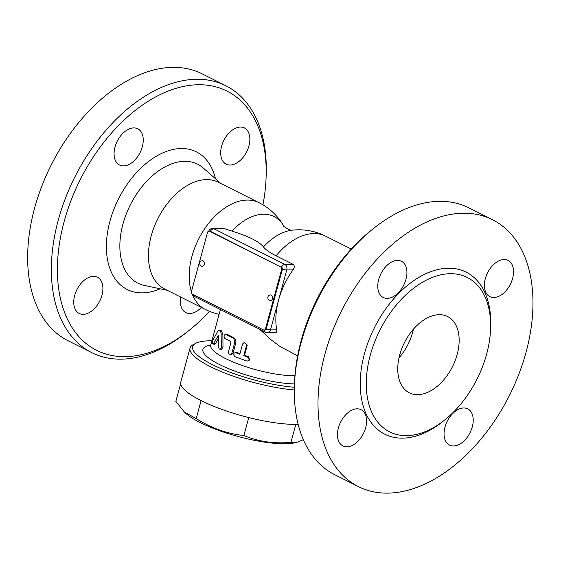 <?xml version="1.0" encoding="UTF-8"?>
<svg xmlns="http://www.w3.org/2000/svg" width="561" height="561" viewBox="0 0 561 561"><rect width="100%" height="100%" fill="white"/><g stroke="black" fill="none" stroke-linecap="round" stroke-linejoin="round"><path stroke-width="0.84" d="M294.371 387.272A67.201 16.031 -164.8 0 1 218.678 367.602A67.201 16.031 -164.8 0 1 195.663 343.332A67.201 16.031 -164.8 0 1 211.911 340.765M259.631 329.23L270.711 339.475L280.114 346.551L297.653 355.8M233.046 353.058L231.567 354.447L230.347 354.545L231.805 353.304L234.554 343.178C234.989 340.66 234.218 338.816 232.261 337.645L225.48 334.244L227.549 334.461A50.139 11.956 15.2 0 0 233.6 337.582C235.48 338.718 236.195 340.548 235.76 343.059L233.046 353.058L231.84 353.178M243.804 342.89L244.701 342.617L247.226 345.345L244.512 355.344A50.139 11.956 15.2 0 0 248.425 356.677L249.161 360.379L247.106 361.123L234.835 356.663L233.593 354.713L233.937 353.36L235.227 352.589L239.828 354.208L242.654 343.893L243.614 342.953L245.108 342.96L246.216 343.907L246.545 345.387L243.776 355.646L248.867 357.694L249.449 359.37L248.698 360.737M235.094 352.603L237.093 352.539A50.139 11.956 15.2 0 0 239.968 353.675M219.302 330.184L221.188 330.443L222.885 334.202L222.998 347.014L221.511 349.356L219.856 349.237L220.943 348.577L221.364 347.049L221.076 333.241L220.515 331.249L219.498 330.233L217.829 331.116L212.864 340.401L212.479 343.613L212.836 344.005L213.383 343.697L218.292 335.653M218.692 337.967L215.515 343.711L214.793 344.335L212.843 344.005M195.663 343.332L193.159 344.671A69.34 16.542 15.2 0 0 190.046 348.03A69.34 16.542 15.2 0 0 223.509 372.504A69.34 16.542 15.2 0 0 294.322 389.951M190.046 348.03L180.81 382.02A69.34 16.542 15.2 0 0 220.543 408.906A69.34 16.542 15.2 0 0 295.864 424.389A69.34 16.542 15.2 0 0 298.157 424.34M248.761 417.566L243.874 435.539C258.523 441.64 274.21 443.912 290.935 442.356L296.769 442.391L303.333 439.698M295.815 424.389L290.935 442.356M296.769 442.391L294.132 442.938A61.871 14.761 -164.8 0 1 237.871 436.437A61.871 14.761 -164.8 0 1 186.063 413.576L184.429 412.097L196.203 418.562C211.055 428.043 226.946 433.709 243.874 435.539M180.691 383.542L175.845 401.36L184.429 412.097M201.083 400.589L196.203 418.562M218.65 336.053L217.857 335.948L218.72 336.607L218.671 347.568L219.127 348.83L219.856 349.237M244.512 355.344L243.776 355.646M227.549 334.461L225.95 334.384C223.874 334.728 223.509 336.06 224.863 338.388L230.361 341.256L230.901 342.638L228.369 352.182L228.888 353.865L230.347 354.545M264.077 330.078L264.792 330.071A2.132 1.578 -90.5 0 0 266.258 328.683L265.535 328.683A2.132 1.578 89.5 0 1 264.077 330.078A2.132 1.578 89.5 0 1 263.516 329.938L192.409 294.216A2.132 1.578 89.5 0 1 191.469 291.475L207.493 232.492A2.132 1.578 89.5 0 1 208.958 231.104A2.132 1.578 89.5 0 1 209.519 231.237L280.626 266.959A2.132 1.578 89.5 0 1 281.566 269.701L265.535 328.683M209.519 231.237L210.235 231.23A2.132 1.578 -90.5 0 0 209.674 231.097L208.958 231.104M210.235 231.23L280.626 266.959M281.566 269.701L282.281 269.701A2.132 1.578 -90.5 0 0 281.341 266.952M282.281 269.701L266.258 328.683M202.423 260.697A2.777 2.048 89.5 0 1 203.152 260.872A2.777 2.048 89.5 0 1 204.463 263.95A2.777 2.048 89.5 0 1 202.465 266.244C201.785 266.622 200.908 266.019 199.849 264.448C199.478 262.26 200.34 261.012 202.423 260.697M270.563 294.932A2.777 2.048 89.5 0 1 271.293 295.107A2.777 2.048 89.5 0 1 272.611 298.193A2.777 2.048 89.5 0 1 270.612 300.479A2.777 2.777 0 0 1 267.814 297.73A2.777 2.777 0 0 1 270.563 294.932M210.396 231.314A4.264 2.686 -63.3 0 1 213.79 228.706A4.264 3.156 -90.5 0 0 212.668 228.439L224.47 228.622A47.468 11.325 15.2 0 0 232.002 231.125C248.747 236.342 259.224 241.602 263.453 246.924A47.468 11.325 15.2 0 0 276.117 255.809L293.151 264.364C294.714 265.704 294.672 267.534 293.024 269.869A59.739 37.601 116.7 0 0 278.621 299.911A59.739 37.601 116.7 0 0 276.727 329.854L276.671 331.874L276.082 332.533L267.548 332.68A4.264 3.156 -90.5 0 0 270.472 329.903A4.264 1.017 -164.8 0 1 266.124 329.048M263.453 246.924A54.087 34.046 -63.3 0 1 292.127 230.185A54.087 34.046 -63.3 0 1 292.134 230.185C289.539 231.006 281.629 224.954 283.782 225.978L283.789 225.992A59.739 59.739 0 0 0 258.986 202.668L218.25 182.206A59.739 37.601 -63.3 0 0 206.637 179.597A59.739 37.601 -63.3 0 0 154.072 227.198A59.739 37.601 -63.3 0 0 164.611 288.964L205.347 309.427A59.739 37.601 -63.3 0 1 192.255 294.125M373.072 228.825L370.933 230.55A145.075 91.31 116.7 0 0 294.539 382.602L294.434 385.351A149.345 93.996 -63.3 0 1 373.072 228.825A149.345 93.996 -63.3 0 1 468.835 207.822L492.537 219.73A149.345 93.996 -63.3 0 1 518.876 374.131A149.345 93.996 -63.3 0 1 387.462 493.133A149.345 93.996 -63.3 0 1 358.444 486.625A149.345 93.996 -63.3 0 1 341.495 310.976A149.345 93.996 -63.3 0 1 492.537 219.73M358.444 486.625L334.742 474.718A149.345 93.996 -63.3 0 1 294.434 385.351M346.852 446.822A20.266 12.756 -63.3 0 1 342.918 445.939A20.266 12.756 -63.3 0 1 339.342 424.986A20.266 12.756 -63.3 0 1 357.175 408.829A20.266 12.756 -63.3 0 1 361.109 409.712A20.266 12.756 -63.3 0 1 364.692 430.666A20.266 12.756 -63.3 0 1 346.852 446.822M378.703 279.49A20.266 12.756 -63.3 0 1 401.445 261.265A20.266 12.756 -63.3 0 1 405.989 279.273A20.266 12.756 -63.3 0 1 383.254 297.491A20.266 12.756 -63.3 0 1 378.703 279.49M504.122 259.533A20.266 12.756 -63.3 0 1 508.063 260.416A20.266 12.756 -63.3 0 1 511.639 281.37A20.266 12.756 -63.3 0 1 493.799 297.519A20.266 12.756 -63.3 0 1 489.865 296.643A20.266 12.756 -63.3 0 1 486.289 275.689A20.266 12.756 -63.3 0 1 504.122 259.533M472.271 426.865A20.266 12.756 -63.3 0 1 449.536 445.09A20.266 12.756 -63.3 0 1 444.992 427.082A20.266 12.756 -63.3 0 1 467.727 408.864A20.266 12.756 -63.3 0 1 472.271 426.865M406.452 435.638A86.408 54.382 116.7 0 0 482.488 366.782A86.408 54.382 116.7 0 0 467.229 277.45A86.408 54.382 116.7 0 0 379.853 330.261A86.408 54.382 116.7 0 0 389.664 431.872A86.408 54.382 116.7 0 0 406.452 435.638M417.587 394.656A42.671 26.858 -63.3 0 1 409.299 392.791A42.671 26.858 -63.3 0 1 404.453 342.617A42.671 26.858 -63.3 0 1 447.601 316.537A42.671 26.858 -63.3 0 1 455.139 360.646A42.671 26.858 -63.3 0 1 417.587 394.656M398.997 357.897A42.671 26.858 116.7 0 0 413.464 329.104M232.002 231.125A54.087 34.046 -63.3 0 1 283.782 225.985M209.456 311.299A145.075 91.31 -63.3 0 1 189.695 329.924A145.075 91.31 -63.3 0 1 124.865 356.656A145.075 91.31 -63.3 0 1 60.826 235.704A145.075 91.31 -63.3 0 1 177.599 87.881A145.075 91.31 -63.3 0 1 266.082 177.879A145.075 91.31 -63.3 0 1 262.941 204.849M201.35 307.421A20.266 12.756 -63.3 0 1 185.845 312.603A20.266 12.756 -63.3 0 1 180.747 297.071M230.115 165.046A20.266 12.756 -63.3 0 1 226.174 164.163A20.266 12.756 -63.3 0 1 222.598 143.202A20.266 12.756 -63.3 0 1 240.438 127.052A20.266 12.756 -63.3 0 1 244.372 127.936A20.266 12.756 -63.3 0 1 247.948 148.889A20.266 12.756 -63.3 0 1 230.115 165.046M142.305 146.793A20.266 12.756 -63.3 0 1 119.563 165.011A20.266 12.756 -63.3 0 1 115.019 147.01A20.266 12.756 -63.3 0 1 137.761 128.792A20.266 12.756 -63.3 0 1 142.305 146.793M93.491 276.349A20.266 12.756 -63.3 0 1 97.425 277.232A20.266 12.756 -63.3 0 1 101.001 298.193A20.266 12.756 -63.3 0 1 83.168 314.342A20.266 12.756 -63.3 0 1 79.227 313.459A20.266 12.756 -63.3 0 1 75.651 292.505A20.266 12.756 -63.3 0 1 93.491 276.349M266.082 177.879L266.187 175.13A149.345 93.996 116.7 0 0 225.866 85.756A149.345 93.996 116.7 0 0 74.837 177.024A149.345 93.996 116.7 0 0 91.794 352.659A149.345 93.996 116.7 0 0 120.811 359.166A149.345 93.996 116.7 0 0 187.549 331.649L189.695 329.924M225.887 85.763L202.184 73.856A149.345 93.996 116.7 0 0 51.135 165.116A149.345 93.996 116.7 0 0 68.091 340.744L91.794 352.652M210.747 345.05A56.535 13.485 15.2 0 0 219.442 364.517A56.535 13.485 15.2 0 0 294.49 383.92M294.946 375.688A50.139 11.956 -164.8 0 1 225.382 358.486A50.139 11.956 -164.8 0 1 210.747 345.071L209.975 346.382M222.998 347.014L221.357 346.915M222.885 334.202L221.118 334.019M215.515 343.711L213.58 343.395M248.425 356.677L247.85 357.034M247.226 345.345L246.489 345.653M237.093 352.539L236.041 352.722M235.76 343.059L234.554 343.178M233.6 337.582L232.261 337.645M192.423 294.223A4.264 4.264 0 0 0 194.485 296.503A4.264 2.686 -63.3 0 1 193.37 294.7M276.727 329.854L270.472 329.903L286.769 269.918A4.264 3.156 -90.5 0 0 284.897 264.434A4.264 2.686 116.7 0 0 281.503 267.05M282.379 269.056A4.264 1.017 15.2 0 0 286.769 269.918L293.024 269.869M264.448 330.071A4.264 2.686 116.7 0 0 265.591 332.224A4.264 4.264 0 0 0 267.548 332.68M293.151 264.364L284.897 264.434L213.79 228.706L224.47 228.622M276.117 255.809A59.739 37.601 -63.3 0 1 314.041 233.558A59.739 37.601 -63.3 0 1 325.646 236.167A59.739 59.739 0 0 0 292.134 230.185M490.602 327.806A90.672 57.068 116.7 0 0 436.1 269.967A90.672 57.068 116.7 0 0 362.476 362.069A90.672 57.068 116.7 0 0 402.405 438.148A90.672 57.068 116.7 0 0 444.003 420.561M191.413 291.734A59.739 37.601 -63.3 0 1 202.353 232.359A59.739 37.601 -63.3 0 1 247.38 200.067A59.739 37.601 -63.3 0 1 258.986 202.668M167.353 290.339L144.338 285.423A66.556 41.893 -63.3 0 1 124.346 219.393A66.556 41.893 -63.3 0 1 184.702 161.316A66.556 41.893 -63.3 0 1 203.306 168.048L220.985 183.58M215.459 178.721A77.018 48.477 116.7 0 0 181.413 148.518A77.018 48.477 116.7 0 0 107.439 233.025A77.018 48.477 116.7 0 0 160.151 288.803M210.747 345.071L220.403 309.518M212.668 228.439A4.264 4.264 0 0 0 208.741 231.125M265.591 332.224L194.485 296.503M351.284 249.042L325.646 236.167M205.347 309.427A59.739 59.739 0 0 0 219.092 314.335"/></g></svg>
